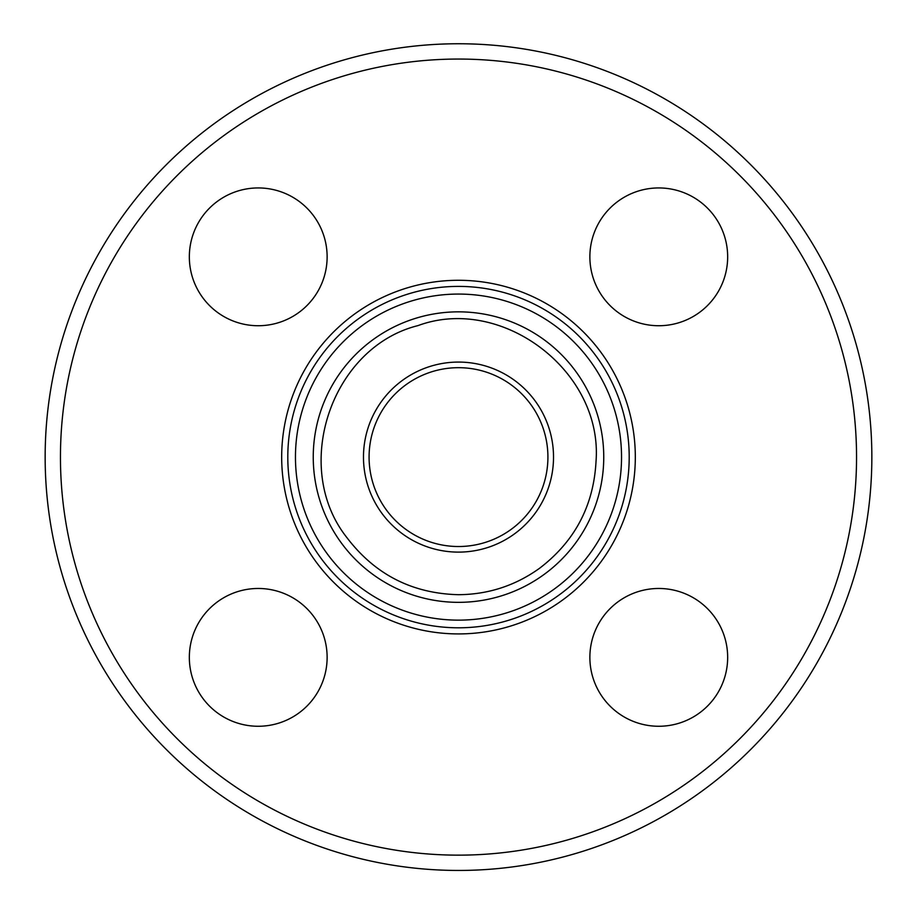 <?xml version="1.0" encoding="UTF-8"?>
<svg xmlns="http://www.w3.org/2000/svg" width="917" height="917" viewBox="0 0 917 917"><rect width="100%" height="100%" fill="white"/><g stroke="black" fill="none" stroke-linecap="round" stroke-linejoin="round"><path stroke-width="1.38" d="M258.227 325.73A68.89 68.89 0 0 1 189.338 256.84A68.89 68.89 0 0 1 258.227 187.939A68.89 68.89 0 0 1 327.128 256.84A68.89 68.89 0 0 1 258.227 325.73M589.872 256.84A68.89 68.89 0 0 1 658.773 187.939A68.89 68.89 0 0 1 727.662 256.84A68.89 68.89 0 0 1 658.773 325.73A68.89 68.89 0 0 1 589.872 256.84M658.773 588.473A68.89 68.89 0 0 1 727.662 657.374A68.89 68.89 0 0 1 658.773 726.264A68.89 68.89 0 0 1 589.872 657.374A68.89 68.89 0 0 1 658.773 588.473M327.128 657.374A68.89 68.89 0 0 1 258.227 726.264A68.89 68.89 0 0 1 189.338 657.374A68.89 68.89 0 0 1 258.227 588.473A68.89 68.89 0 0 1 327.128 657.374M458.5 627.801A170.7 170.7 0 0 0 606.332 371.752A170.7 170.7 0 0 0 310.668 371.752A170.7 170.7 0 0 0 458.5 627.801M458.5 620.144A163.043 163.043 0 0 1 317.305 375.58A163.043 163.043 0 0 1 599.695 375.58A163.043 163.043 0 0 1 458.5 620.144M458.5 870.451A413.349 413.349 0 0 0 816.474 250.433A413.349 413.349 0 0 0 100.526 250.433A413.349 413.349 0 0 0 458.5 870.451M458.5 855.148A398.035 398.035 0 0 0 803.212 258.078A398.035 398.035 0 0 0 113.788 258.078A398.035 398.035 0 0 0 458.5 855.148M458.5 602.343A145.241 145.241 0 0 0 584.289 384.475A145.241 145.241 0 0 0 332.711 384.475A145.241 145.241 0 0 0 458.5 602.343M458.5 633.922A176.821 176.821 0 0 0 611.628 368.691A176.821 176.821 0 0 0 305.372 368.691A176.821 176.821 0 0 0 458.5 633.922M458.5 552.114A95.013 95.013 0 0 0 540.789 409.59A95.013 95.013 0 0 0 376.211 409.59A95.013 95.013 0 0 0 458.5 552.114M458.5 546.521A89.419 89.419 0 0 0 535.941 412.398A89.419 89.419 0 0 0 381.059 412.398A89.419 89.419 0 0 0 458.5 546.521M458.5 594.697C488.234 594.468 515.182 585.699 539.379 568.414C574.753 541.488 593.631 505.817 596.027 461.423C602.996 371.03 501.714 294.678 418.037 325.592C331.461 347.05 290.609 467.131 347.188 537.981C375.236 574.65 412.341 593.551 458.5 594.697"/></g></svg>
